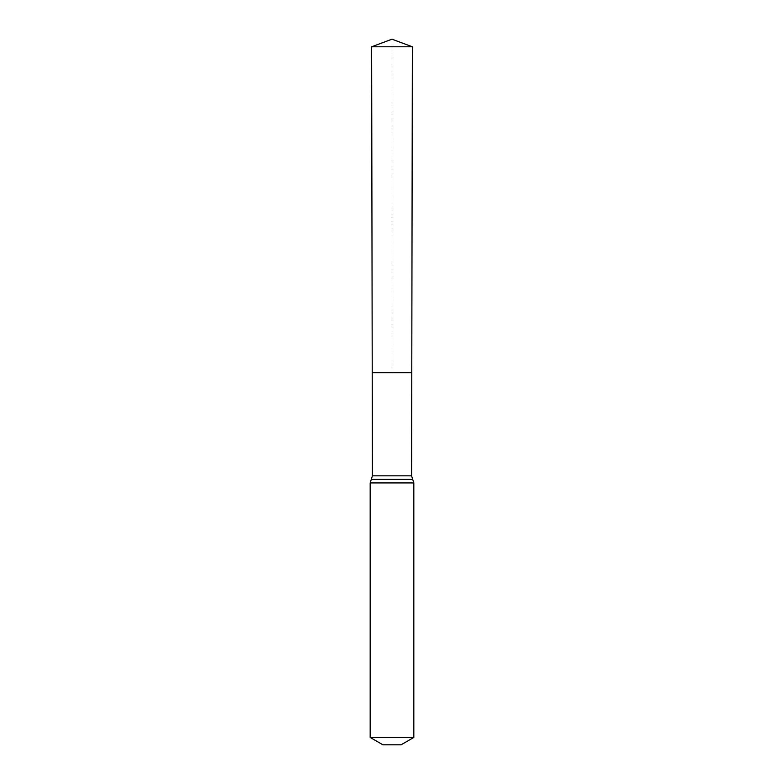 <?xml version="1.0" encoding="UTF-8"?>
<svg xmlns="http://www.w3.org/2000/svg" width="784" height="784" viewBox="0 0 784 784"><rect width="100%" height="100%" fill="white"/><g stroke="black" fill="none" stroke-linecap="round" stroke-linejoin="round"><path stroke-width="0.59" stroke-dasharray="3.92 2.94" d="M372.224 372.655L411.776 372.655L372.224 372.655M401.094 744.8L382.906 744.8M413.825 737.45L370.175 737.45M371.636 46.785L412.364 46.785M392 39.2L392 372.655M411.6 475.839L372.4 475.839M413.825 482.924L370.175 482.924M412.707 479.387L371.293 479.387"/><path stroke-width="1.18" d="M411.6 475.839L411.776 372.655L372.224 372.655L371.636 46.785L412.364 46.785L411.776 372.655L372.224 372.655L372.4 475.839L411.6 475.839L413.825 482.924L413.825 737.45L401.094 744.8L382.906 744.8L370.175 737.45L413.825 737.45M392 372.655L411.776 372.655L412.364 46.785L392 39.2L371.636 46.785M370.175 737.45L370.175 482.924L413.825 482.924M370.175 482.924L371.293 479.387L412.707 479.387M371.293 479.387L372.4 475.839M392 39.2L412.364 46.785"/></g></svg>
